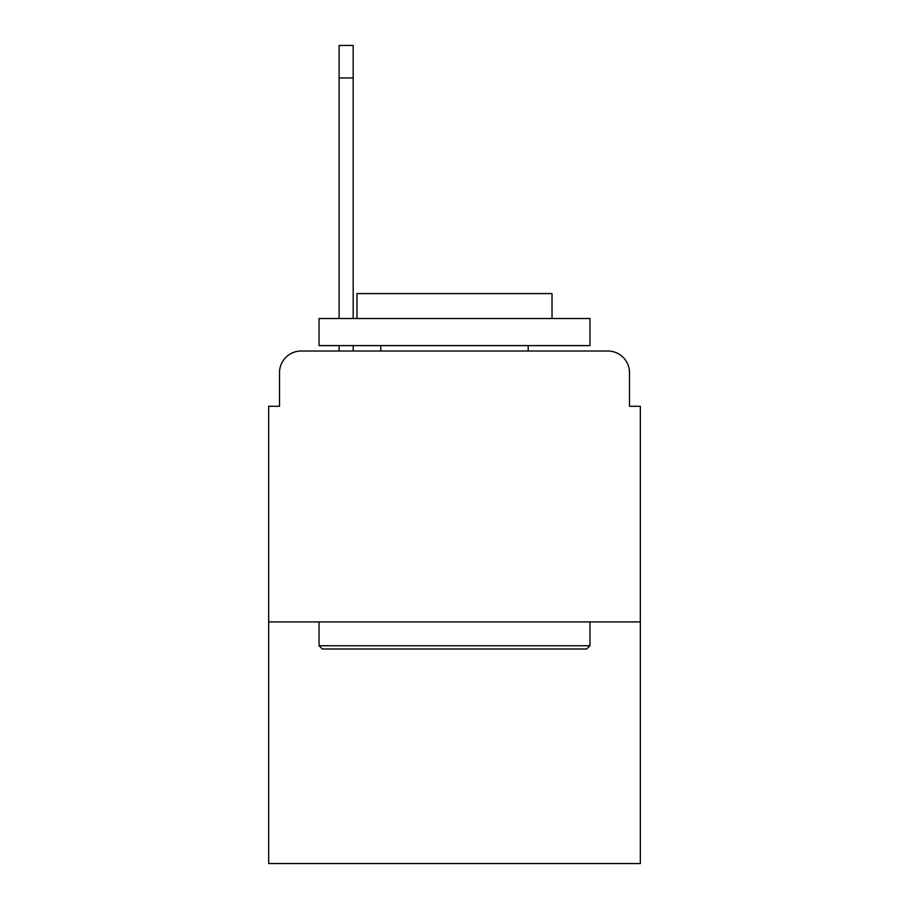 <?xml version="1.0" encoding="UTF-8"?>
<svg xmlns="http://www.w3.org/2000/svg" width="909" height="909" viewBox="0 0 909 909"><rect width="100%" height="100%" fill="white"/><g stroke="black" fill="none" stroke-linecap="round" stroke-linejoin="round"><path stroke-width="1.36" d="M279.506 372.69L279.506 406.278L279.506 372.69A21.668 21.668 0 0 1 301.174 351.022L339.102 351.022L339.102 345.602M640.334 621.915L268.666 621.915L268.666 863.55L640.334 863.55L640.334 406.278L629.494 406.278L629.494 372.69A21.668 21.668 0 0 0 607.826 351.022L301.174 351.022M268.666 621.915L268.666 406.278L279.506 406.278M353.181 345.602L353.181 351.022L369.986 351.022M539.014 351.022L607.826 351.022M629.494 406.278L629.494 372.69M586.691 649.003L322.309 649.003L319.048 645.754L589.952 645.754L586.691 649.003M319.048 318.514L589.952 318.514L589.952 345.602L319.048 345.602L319.048 318.514M552.024 318.514L552.024 293.584L356.976 293.584L356.976 318.514M319.048 621.915L319.048 645.754M589.952 621.915L589.952 645.754M380.814 345.602L380.814 351.022M528.186 345.602L528.186 351.022M339.102 318.514L339.102 45.45L353.181 45.45L353.181 318.514M339.102 77.958L353.181 77.958"/></g></svg>
